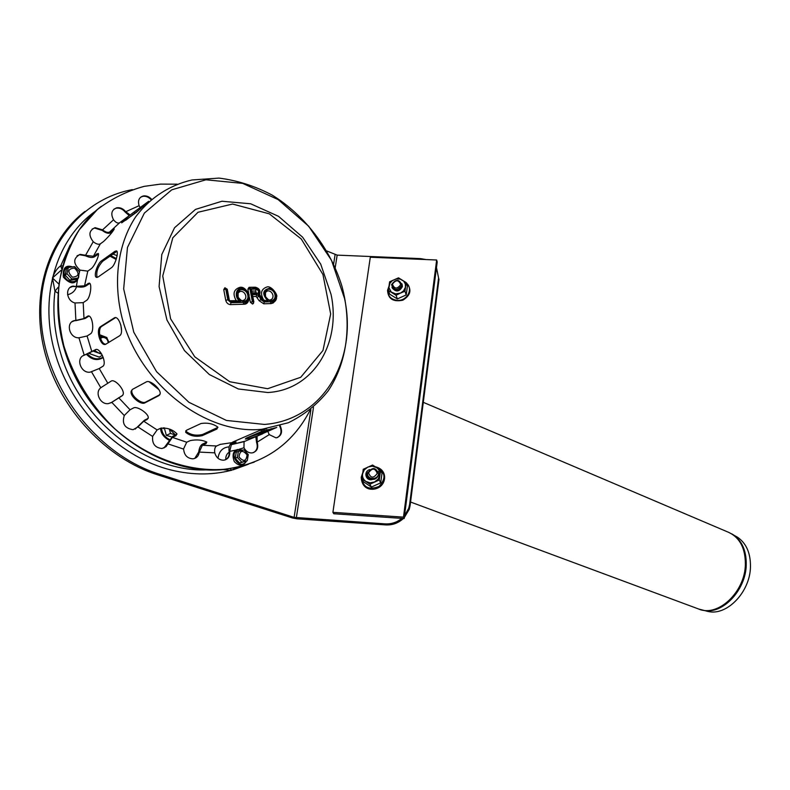 <?xml version="1.0" encoding="UTF-8"?>
<svg xmlns="http://www.w3.org/2000/svg" width="790" height="790" viewBox="0 0 790 790"><rect width="100%" height="100%" fill="white"/><g stroke="black" fill="none" stroke-linecap="round" stroke-linejoin="round"><path stroke-width="1.19" d="M117.098 255.654L112.852 254.044M94.583 350.484L98.325 352.844L101.278 353.397M104.537 336.935L99.639 335.029M99.599 334.723L106.838 337.528L107.46 339.196M101.722 354.157L93.398 351.204M90.238 352.863L89.211 353.495L99.264 357.12L102.315 355.293M169.376 429.019L175.568 435.004L170.482 433.424L169.327 429.01M171.756 436.959L166.325 435.379L170.482 433.424M166.325 435.379L164.31 427.844M78.121 278.031L76.225 279.374L69.974 280.312L65.086 275.058L66.488 268.867L68.365 267.494L74.635 266.595L79.494 271.849L78.121 278.031L71.86 278.969L66.972 273.696L68.365 267.494M72.433 277.181C79.109 276.48 79.79 273.439 74.477 268.067C67.772 268.748 67.101 271.79 72.433 277.181M65.086 275.058L66.972 273.696M69.974 280.312L71.86 278.969M247.231 460.738L239.607 463.039L235.193 458.289L236.259 452.127L243.883 449.836L248.277 454.586L247.231 460.738L241.77 462.16L237.356 457.4L238.422 451.218M247.072 454.862C242.599 449.658 239.923 450.34 239.034 456.926C243.537 462.13 246.213 461.439 247.072 454.862M235.193 458.289L237.356 457.4M239.607 463.039L241.77 462.16M100.063 337.113L101.515 336.599C105.356 336.461 107.776 338.387 108.773 342.396M100.468 338.397L102.384 337.419C105.791 337.389 107.746 339.167 108.22 342.732M163.283 428.684L163.54 427.795M401.913 285.141C397.627 290.987 394.161 290.829 391.544 284.676C395.829 278.84 399.286 278.988 401.913 285.141M400.718 284.607C397.271 289.288 394.506 289.16 392.403 284.232C395.839 279.561 398.604 279.68 400.718 284.607M401.873 283.728L402.238 286.108C398.99 291.579 395.553 291.915 391.929 287.125M378.519 473.852C377.669 480.468 366.669 479.757 367.656 473.161C372.189 466.791 375.803 467.018 378.519 473.852M377.245 473.398C373.611 478.503 370.717 478.325 368.545 472.845C372.169 467.749 375.072 467.927 377.245 473.398M378.252 471.442L378.894 474.612C375.991 480.251 372.475 480.853 368.347 476.41M370.135 479.066L368.733 477.17M401.853 518.378C396.955 522.368 391.406 524.205 385.194 523.889L385.737 524.915C392.482 525.241 398.367 523.089 403.413 518.477M404.292 517.598L409.26 509.293L410.119 505.482L409.625 504.405L408.756 508.227L404.539 515.712M132.305 189.62L129.758 190.153C75.139 201.657 35.352 257.609 41.514 324.374C47.351 391.08 99.293 455.475 159.096 474.089L294.107 517.371L385.194 523.889M385.737 524.915L297.06 518.823L292.369 517.944L157.487 474.78C106.778 458.743 60.642 410.316 45.287 354.019C29.921 297.712 47.035 240.486 84.915 211.473M436.485 267.593L438.578 277.971L409.625 504.405M326.902 251.013L337.162 255.121L420.547 258.616L426.087 259.574M438.578 277.971L438.983 279.413L410.119 505.482M436.653 260.009L437.206 261.994L404.174 518.536L333.775 513.747L332.906 512.335L403.493 517.134L436.653 260.009L370.303 257.224L332.906 512.335M404.174 518.536L403.493 517.134M367.004 476.439L367.636 475.59M392.166 287.856C395.909 292.389 399.325 291.964 402.406 286.592L402.14 284.449M400.471 293.1L403.493 290.927L405.418 287.303L405.319 283.956L403.621 281.092L400.086 279.097L396.402 278.939L392.363 280.588L389.904 283.264L388.917 287.678L391.238 292.043L395.563 293.88L400.471 293.1L396.067 295.262L388.394 290.513L389.618 281.803L398.486 277.833L406.169 282.543L404.974 291.263L400.471 293.1M404.974 291.263L406.208 294.947L407.383 286.257L406.169 282.543M406.208 294.947L397.35 298.926L389.707 294.196L388.394 290.513M397.35 298.926L396.067 295.262M367.903 472.144L366.876 474.128C366.6 477.19 368.051 478.868 371.231 479.155M372.515 479.451C365.8 481.712 362.985 471.423 369.789 469.556M368.466 478.355L368.673 477.061M376.514 467.571C379.062 469.408 380.178 471.897 379.862 475.037L378.134 479.125L374.529 481.979L370.036 482.809L365.849 481.416C363.301 479.57 362.195 477.071 362.521 473.931L364.269 469.862L367.854 467.028L372.337 466.189L376.514 467.571L372.574 465.034L363.262 469.27L361.919 478.859L369.918 484.231L379.269 479.974L380.582 470.366L376.514 467.571M369.918 484.231L371.399 487.075L363.43 481.722L361.919 478.859M371.399 487.075L380.701 482.838L379.269 479.974M380.701 482.838L381.995 473.279L380.582 470.366M58.164 287.313L54.954 291.204L57.66 293.001M62.252 265.914L60.741 265.786L61.551 268.57M70.132 245.019L60.741 265.786C57.236 268.126 54.48 272.185 52.486 277.962L61.136 270.239M58.588 283.827L52.486 277.962L54.954 291.204C52.476 311.635 54.411 332.462 60.761 353.673C80.244 421.208 147.335 472.292 206.072 469.892M222.78 469.606L230.966 470.406L239.429 466.791M231.786 470.238L230.966 470.406C210.644 475.55 189.314 475.067 166.986 468.944C117.651 454.991 72.226 409.625 55.843 355.668C38.029 298.808 55.656 239.113 95.59 211.058M237.997 467.117L231.529 470.129L230.137 468.579M246.273 438.094L261.204 431.696L276.767 427.42L260.582 434.54C254.489 437.097 249.403 438.598 245.305 439.052L246.273 438.094M247.063 437.759L260.236 433.434L271.404 428.664M266.536 428.723L260.858 430.56M132.374 389.431L146.229 381.955C150.041 379.417 160.992 389.095 160.182 393.726L158.958 395.583L144.955 402.831C141.015 405.398 129.807 396.353 131.16 391.257L132.374 389.431M132.246 389.51L131.91 390.477C130.557 395.583 141.756 404.618 145.696 402.041L159.896 394.684M116.96 251.329L102.73 261.243C97.792 266.625 95.916 272.017 97.121 277.438M101.614 260.799L114.896 251.339L116.476 250.894C119.112 251.358 115.271 265.262 111.37 267.771L98.088 277.014L96.528 277.379C93.111 276.579 97.535 263.198 101.614 260.799L102.73 261.243M140.966 208.442L125.709 220.262M133.935 212.125L148.658 201.302L136.374 212.382L121.65 222.849C124.03 219.936 128.118 216.361 133.935 212.125L134.754 213.043M115.518 317.659L101.703 326.398C97.111 328.936 100.439 344.401 105.781 344.203M100.686 326.537L114.106 318.024C118.846 314.331 124.603 332.649 119.675 335.74L106.028 344.075C100.814 347.62 95.215 329.657 100.606 326.596L101.782 326.349M186.559 430.224L200.986 423.519C207.602 422.522 213.201 423.716 217.793 427.094L216.894 429.049L202.319 435.626C195.713 437.087 190.173 435.981 185.699 432.328L186.559 430.224M185.739 430.827L185.907 431.222C190.38 434.885 195.91 435.981 202.517 434.52L217.951 427.36M257.076 436.287L257.155 442.153C258.745 448.019 257.026 451.623 252.01 452.947C248.534 453.055 245.858 451.327 243.972 447.762L244.071 441.63L262.793 433.75M253.462 452.631C257.007 450.468 258.053 447.061 256.582 442.4L255.822 436.781M140.156 207.513L139.129 205.696C137.618 200.65 138.981 197.411 143.227 195.979C146.278 195.495 149.053 196.592 151.561 199.258M151.068 199.672C148.56 196.987 145.775 195.881 142.704 196.364L140.62 197.233M102.799 230.058C105.633 232.24 107.914 232.882 109.632 231.993L114.283 228.942C112.437 232.25 108.892 236.408 103.638 241.434L100.32 243.863C98.602 244.742 96.321 244.08 93.457 241.898L93.22 241.701C88.312 235.203 88.924 230.532 95.067 227.658L102.562 229.86L102.295 230.443L94.563 228.043L92.173 229.041M113.088 230.927L110.541 232.803C108.457 233.87 105.702 233.08 102.295 230.443M76.679 286.247L84.55 285.832L89.092 283.116C92.42 282.929 90.435 298.008 86.515 300.407L83.197 302.649L75.01 302.975C66.281 300.98 64.81 287.125 73.203 286.099L76.176 286.602L72.71 286.454L70.132 287.451M89.784 283.442L85.676 286.118C83.543 287.264 80.373 287.422 76.176 286.602M84.481 355.075L95.264 349.782C99.451 346.593 106.976 362.274 103.184 366.076L99.224 368.535L90.337 372.11C80.975 373.897 75.267 358.097 84.214 355.164L82.812 355.905M96.242 349.466L83.967 355.382M124.445 415.313L130.044 409.763L133.53 407.956C137.035 405.744 148.293 413.447 148.303 417.525L147.217 419.441L143.701 421.188L137.944 426.926L133.056 429.701C124.702 428.328 121.778 423.608 124.287 415.54L124.445 415.313M135.169 429.138L144.313 420.31L148.224 418.315M183.616 448.809L186.707 442.212L190.331 440.573C196.7 439.378 202.201 439.882 206.822 442.074L206.032 443.634L202.378 445.254L199.258 452.087C198.695 455.988 196.621 458.23 193.017 458.832C187.368 458.516 184.238 455.267 183.606 449.095L183.616 448.809M194.745 458.427L198.725 452.038C199.208 447.999 200.443 445.363 202.438 444.138L206.832 442.084M152.737 436.189L157.111 429.928L160.666 428.219C167.184 427.597 172.585 429.444 176.851 433.75L175.963 435.705L172.368 437.374L166.028 446.696L162.009 448.513C155.067 447.762 151.937 443.743 152.648 436.455L152.737 436.189M163.925 448.039L172.714 436.337L176.99 434.194M101.041 387.574L111.104 381.145C114.876 378.499 124.899 389.974 123.161 394.477L122.085 395.829L111.765 402.337L108.487 403.591C100.458 405.043 94.356 392.433 100.814 387.752L101.041 387.574M110.778 402.92L122.746 395.276M76.156 320.365L83.997 318.548L87.749 316.138C92.223 313.788 94.938 331.365 90.425 333.884L87.088 335.997L78.941 337.814C68.947 338.308 65.284 321.579 75.119 320.464L72.048 321.737M88.934 316.079L85.113 318.508L75.652 320.701M85.873 255.387L93.398 256.256L98.197 253.442C99.876 254.173 94.603 266.418 91.097 268.788L87.789 271.138L79.968 270.101C72.957 263.505 73.006 258.271 80.096 254.37L85.597 255.249L85.369 255.753L79.602 254.745L77.094 255.753M98.474 254.025L94.445 256.829C92.321 257.935 89.3 257.579 85.369 255.753M131.426 214.021L119.626 222.76C117.947 223.609 115.972 222.701 113.711 220.025L113.533 219.778C110.481 213.853 111.538 209.864 116.713 207.81C120.149 207.306 123.151 208.609 125.748 211.72L130.083 214.969M131.397 216.055L130.785 216.055M129.214 215.601L125.235 212.105C122.648 208.994 119.636 207.691 116.209 208.195L113.958 209.143M132.325 214.87L136.542 212.253M280.213 425.83C282.869 432.12 281.477 436.139 276.046 437.887L269.262 434.609L267.84 431.449M266.941 429.839L266.911 430.491M277.418 437.581C281.329 434.935 282.05 431.083 279.591 426.017M214.732 452.551C214.357 449.184 214.969 447.002 216.559 445.985L220.252 444.385L236.141 442.015L231.342 444.661L229.702 451.376C230.058 456.373 228.073 459.316 223.738 460.215C219.245 460.175 216.263 457.716 214.781 452.838L214.732 452.551M225.308 459.869C228.27 458.22 229.544 455.475 229.139 451.613L229.09 451.327C228.636 447.515 229.297 444.918 231.095 443.565L234.837 441.936M309.966 410.405C292.231 444.671 263.495 464.322 223.758 469.339C187.408 471.897 147.404 457.617 114.827 428.802C91.275 405.981 73.44 376.998 63.773 345.546C58.875 324.364 57.324 303.558 59.132 283.146C62.845 263.435 69.579 245.621 79.326 229.722L97.328 209.587C111.449 198.734 127.062 191.002 144.155 186.371L160.469 184.109L177.148 184.179M254.291 462.101L239.202 466.939L223.185 469.576C167.875 475.185 102.453 435.399 73.44 373.265C44.141 311.26 57.7 239.252 101.347 206.279M272.935 295.262C273.241 297.83 272.323 299.371 270.19 299.894C269.479 300.635 267.938 299.578 265.588 296.704C265.193 291.757 265.875 289.792 267.622 290.809C270.289 290.799 272.056 292.28 272.935 295.262M265.282 292.458L267.622 290.809M245.779 295.806C246.085 298.403 245.137 299.963 242.945 300.496C242.096 301.207 240.516 300.131 238.195 297.257C237.79 292.29 238.511 290.305 240.338 291.293C243.073 291.273 244.89 292.774 245.779 295.806M237.859 293.09L240.338 291.293M256.069 292.675L252.099 292.754L251.655 293.821L257.017 293.722L256.069 292.675L252.109 292.794M251.783 291.066L255.654 290.997L256.246 292.656M255.654 290.997L256.138 289.12L250.776 289.209L251.733 290.829M251.822 294.69L253.165 301.76L252.395 301.78L249.926 288.785L255.98 288.261C259.397 289.515 260.177 291.52 258.31 294.265L261.618 299.43L264.077 301.079L267.919 300.99C261.776 294.018 262.448 289.772 269.923 288.251C276.826 289.93 277.784 301.76 271 301.78L264.245 301.938L260.957 299.736L259.16 296.26L256.681 294.591L251.822 294.69L252.78 296.309M252.82 296.536L256.197 296.467L259.09 300.684L263.751 303.804L271.207 303.587L275.542 300.486M249.433 297.405L250.351 302.234L252.533 304.061L253.541 303.33M250.233 288.35L249.018 287.363L247.892 289.249L248.702 293.525M255.98 288.261L255.032 287.214L249.66 287.343M258.31 294.265L259.634 294.591M271.207 303.587C275.009 302.106 276.786 299.864 276.52 296.862C278.396 295.569 271.187 284.834 266.556 287.125C261.036 289.268 260.068 293.564 263.672 300.022M267.919 300.99L263.485 300.062M226.592 289.17L228.606 299.835L230.818 301.839L240.555 301.612C233.682 298.077 235.588 286.701 242.688 288.696C249.778 290.394 250.697 302.382 243.735 302.412L230.986 302.708L227.816 299.844L225.812 289.179L227.293 289.278L224.903 287.738L223.748 289.654L225.752 300.309C226.493 302.965 228.073 304.397 230.512 304.604L243.982 304.239L248.554 300.862M240.555 301.612L236.358 300.625L230.236 300.802M243.982 304.239C247.724 304.199 249.423 300.97 249.057 294.561C245.897 288.636 242.619 286.306 239.242 287.56C233.573 289.742 232.566 294.097 236.24 300.635M706.418 611.065L708.245 611.5C726.909 616.012 750.046 592.046 750.461 567.013C750.678 553.336 746.422 543.451 737.702 537.338L735.816 536.242M110.719 255.555L116.397 258.626M87.512 354.038C92.519 359.094 97.713 360.131 103.095 357.149M161.427 427.963C162.059 433.404 164.774 437.255 169.583 439.526M273.399 302.817L272.52 303.241M78.042 278.08C76.353 281.339 73.559 282.376 69.648 281.171C61.028 278.228 62.874 264.64 71.544 266.981M246.125 461.182C240.219 471.581 227.352 453.055 238.323 449.915L242.125 450.26M159.096 474.089L157.487 474.78M337.162 255.121L335.227 267.543M313.482 407.472L296.339 517.786M335.088 254.647L333.637 263.978M310.914 409.654L294.107 517.371M388.799 287.056L387.87 290.019C387.683 296.003 390.823 299.45 397.281 300.358C407.117 301.237 413.693 288.587 406.337 283.067M375.833 467.127C385.421 471.689 386.527 478.108 379.131 486.373C368.683 490.472 362.827 487.341 361.563 476.992L362.551 473.763M67.575 294.709C72.097 293.702 75.08 291.026 76.531 286.681M229.159 446.854C222.711 447.397 218.998 451.199 218.02 458.279M121.561 330.684L120.85 325.095M158.909 389.638L149.132 381.777M225.762 459.622C225.594 456.265 226.74 453.766 229.199 452.147M260.236 433.434L260.582 434.54M145.696 402.041L144.955 402.831M159.698 394.793L158.958 395.583M116.021 251.793L114.896 251.339M115.202 317.837L114.106 318.024M202.517 434.52L202.319 435.626M217.092 427.923L216.894 429.049M256.474 442.133L257.056 441.887M113.651 230.137L112.97 229.535M88.984 283.817L87.858 283.531M96.173 349.476L95.264 349.782M137.569 426.965L138.102 426.699M147.829 418.552L147.217 419.441M198.725 452.038L199.278 451.801M206.101 442.519L206.032 443.634M167.45 443.832L167.994 443.585M176.298 434.658L175.963 435.705M111.459 402.456L111.983 402.179M122.628 395.405L122.085 395.829M88.441 316.326L87.315 316.365M97.763 254.439L96.706 253.867M125.936 211.967L125.422 212.352M229.09 451.327L229.653 451.09M235.035 441.936L235.232 442.983M243.972 447.762L239.113 449.253M236.22 450.014L229.702 451.376M214.781 452.838L199.258 452.087M183.606 449.095L167.895 443.852M152.648 436.455L137.944 426.926M124.287 415.54L111.765 402.337M100.814 387.752L91.531 371.843M84.214 355.164L78.941 337.814M75.87 320.385L75.01 302.975M76.383 286.178L77.479 280.035M79.464 271.819L79.968 270.101M85.597 255.249L93.22 241.701M102.562 229.86L113.533 219.778M125.748 211.72L139.129 205.696M269.262 434.609L257.155 442.153M244.564 441.314L231.51 444.572M109.632 231.993L119.626 222.76M84.55 285.832L87.789 271.138M91.907 351.836L87.088 335.997M130.044 409.763L118.638 397.686M186.707 442.212L172.368 437.374M216.559 445.985L202.378 445.254M157.111 429.928L143.701 421.188M107.697 383.061L99.224 368.535M83.997 318.548L83.197 302.649M93.398 256.256L100.32 243.863M264.423 430.57L258.034 434.332M267.81 392.521L238.313 388.966L209.34 374.539L184.485 350.632L166.967 320.039L159.086 286.582L161.792 254.499L174.55 227.747L195.515 209.389L221.941 201.243L250.647 203.781L278.495 216.312L302.619 237.197L320.71 264.137L331.05 294.374C341.507 343.018 313.442 390.013 267.81 392.521M267.642 388.719L229.712 381.718L194.784 356.823L170.61 318.834L162.75 275.996L172.783 237.81L198.004 212.273L232.566 204.037L269.281 213.823L301.257 238.975L322.942 274.486L330.674 313.966L322.972 350.484L300.763 377.255L267.642 388.719M264.443 424.437L226.463 420.448L188.919 402.308L156.568 371.695L133.777 332.195L123.665 288.893L127.457 247.458L144.343 213.122L171.736 189.837L205.914 179.784L242.728 183.399L278.149 199.603L308.663 226.207L331.484 260.295L344.549 298.501C357.781 359.815 322.972 420.132 264.443 424.437M261.915 429.286C206.437 435.122 140.373 385.372 122.312 318.854C112.703 281.526 117.819 244.11 135.485 217.102C149.784 197.885 169.475 185.156 191.99 179.972L218.958 178.096C237.365 180.406 255.101 186.075 272.185 195.11C305.236 215.561 330.576 249.235 342.031 286.523C352.014 324.038 347.254 362.413 328.048 391.06C317.274 404.48 304.041 415.036 288.35 422.749L261.915 429.286M267.879 429.582L265.578 431.152M250.776 289.209L251.655 293.821M257.017 293.722C259.337 292.142 259.051 290.611 256.138 289.12M274.959 294.818C273.567 287.214 262.892 287.372 264.393 295.026C265.815 302.669 276.48 302.412 274.959 294.818M256.197 296.467L256.681 294.591M252.395 301.78L250.351 302.234M253.857 302.027L253.165 301.76M249.926 288.785L247.892 289.249M257.293 297.208L259.16 296.26M259.09 300.684L260.957 299.736M263.751 303.804L264.245 301.938M259.821 295.944L260.374 295.727L259.545 294.492M270.506 303.637L271 301.78M261.618 299.43L262.171 299.203M264.077 301.079L262.162 299.183L260.364 295.707M247.823 295.351C246.441 287.649 235.469 287.807 236.97 295.559C238.392 303.321 249.364 303.054 247.823 295.351M228.606 299.835L229.297 299.933L227.322 289.456M223.748 289.654L225.812 289.179M225.752 300.309L227.816 299.844M230.818 301.839L229.337 300.091M230.512 304.604L230.986 302.708M243.251 304.298L243.735 302.412M410.553 502.025L698.627 609.011C717.774 617.464 744.96 592.204 745.375 564.593C745.484 548.606 740.033 537.911 729.012 532.509L728.864 532.45M701.757 609.989L703.288 610.334C722.238 614.916 745.79 590.486 746.244 564.978C746.471 551.045 742.165 540.982 733.308 534.781L731.738 533.852M109.919 256.128L116.15 259.436M86.584 354.414C91.867 359.914 97.427 360.971 103.243 357.594M160.538 428.279C160.805 433.246 163.668 437.226 169.139 440.237M78.802 275.345L78.654 277.329C75.445 284.756 70.349 284.696 63.378 277.152C62.627 268.067 65.609 264.64 72.325 266.862M246.529 461.024C243.3 466.396 239.212 466.584 234.275 461.597C231.974 455.178 233.03 451.149 237.464 449.5L242.589 450.152M408.756 508.227L409.26 509.293M388.878 286.513L387.544 290.325C388.078 298.847 393.163 302.135 402.811 300.21C410.938 295.154 412.064 289.278 406.178 282.593M368.575 477.407L366.876 474.128M362.65 473.072L361.237 477.219C361.79 489.948 372.475 491.103 378.696 487.558C386.527 483.411 387.732 469.517 375.299 466.772M248.494 464.214L233.109 469.823L237.049 467.562M131.91 390.477L131.16 391.257M101.703 326.398L100.606 326.596M185.907 431.222L185.699 432.328M143.227 195.979L142.704 196.364M95.067 227.658L94.563 228.043M73.203 286.099L72.71 286.454M75.119 320.464L74.616 320.799M88.865 316.109L87.749 316.138M80.096 254.37L79.602 254.745M116.713 207.81L116.209 208.195M231.342 444.661L244.071 441.63M262.487 429.237L232.695 442.064M223.758 469.339L223.185 469.576M252.138 292.942L251.635 290.295M252.533 304.061L253.837 301.859L252.681 295.776M249.561 287.303L255.032 287.214M255.288 287.204C259.327 288.261 260.759 290.71 259.604 294.542M230.147 300.763L236.358 300.625M737.702 537.338L729.012 532.509L423.292 402.327M698.725 609.051L708.245 611.5"/></g></svg>
